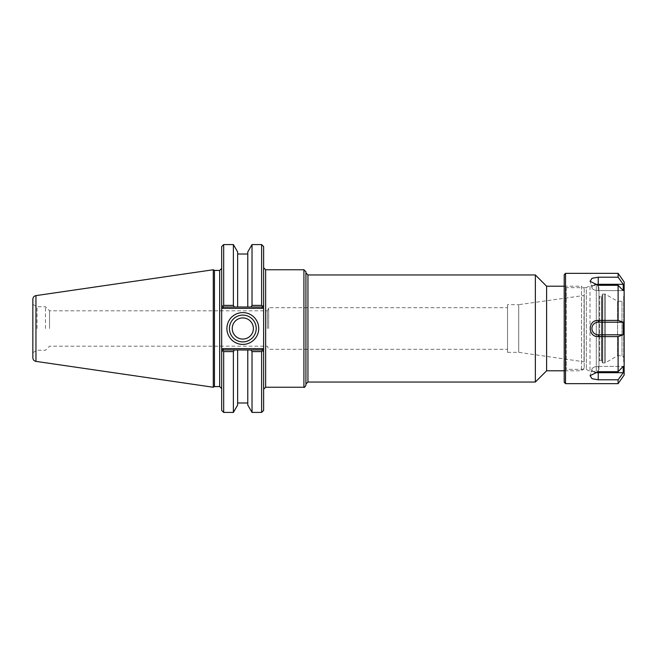 <?xml version="1.0" encoding="UTF-8"?>
<svg xmlns="http://www.w3.org/2000/svg" width="657" height="657" viewBox="0 0 657 657"><rect width="100%" height="100%" fill="white"/><g stroke="black" fill="none" stroke-linecap="round" stroke-linejoin="round"><path stroke-width="0.49" stroke-dasharray="3.29 2.46" d="M564.199 286.206L581.519 286.206L581.519 370.794L581.519 286.206L584.204 288.891L584.204 368.109L584.204 288.891M546.608 370.794L546.608 286.206M584.204 295.165L584.204 361.835L584.204 295.165L584.016 361.514L584.016 295.486L518.71 304.667L518.71 352.333L518.71 304.667L507.533 304.667L507.533 352.333L507.533 304.667M263.629 316.781L263.629 389.256L263.629 307.238L262.504 308.363L261.954 307.016L223.347 307.016L222.707 306.376L223.684 305.398L233.383 305.398L234.319 307.016L223.347 307.016L261.954 307.016L263.629 305.341L263.629 246.597M221.672 410.403L221.672 268.417L221.672 349.762L222.789 348.637L223.347 349.984L222.707 350.624L223.347 349.984L261.954 349.984L263.629 351.659L263.629 410.403M263.629 340.219L263.629 349.762L262.504 348.637L261.954 349.984L262.595 350.624L261.617 351.602L252.025 351.602L251.089 349.984L261.954 349.984L223.347 349.984L221.672 351.659L222.707 350.624L223.684 351.602L223.684 412.424M305.924 271.768L305.924 385.232M305.924 272.942L305.924 384.058L305.924 272.942M535.356 382.037L535.356 274.963M267.374 328.5L267.374 310.81L267.374 328.5M268.664 328.5L268.664 307.69L268.664 328.5M507.533 328.5L507.533 307.69L507.533 328.5M256.214 328.5A13.395 13.395 0 0 0 236.118 316.904A13.395 13.395 0 0 0 236.118 340.096A13.395 13.395 0 0 0 256.214 328.5M221.672 349.762L221.672 335.998M262.504 308.363L222.789 308.363L223.347 307.016L221.672 305.341L221.672 246.597M221.672 321.002L221.672 307.238L222.789 308.363M214.445 270.429L214.445 386.571M213.279 387.244L213.279 269.756M261.954 307.016L251.089 307.016L252.025 305.398L261.617 305.398L262.595 306.376L261.954 307.016L263.629 305.341M223.347 349.984L251.089 349.984M263.629 351.659L261.954 349.984M251.089 307.016L234.319 307.016M221.672 305.341L223.347 307.016M223.684 244.576L223.684 305.398M233.383 244.576L233.383 305.398M261.617 412.424L261.617 351.602M252.025 412.424L252.025 351.602M261.617 305.398L261.617 244.576M234.319 349.984L233.383 351.602L223.684 351.602M252.025 305.398L252.025 244.576M247.779 349.984L247.779 405.057M49.53 328.5L49.53 310.81L49.53 328.5M45.473 328.5L45.473 306.745L45.473 328.5M32.85 328.5L32.85 352.669L32.85 328.5M37.038 328.5L37.038 306.745L37.038 328.5M32.85 357.794L32.85 299.206M253.388 328.5A10.578 10.578 0 0 0 237.53 319.343A10.578 10.578 0 0 0 237.53 337.657A10.578 10.578 0 0 0 253.388 328.5M247.779 251.943L247.779 307.016M237.637 307.016L237.637 251.943M237.637 349.984L237.637 405.057M233.383 351.602L233.383 412.424M623.247 284.3L618.106 277.205L598.24 277.205L592.023 278.297L590.085 281.344L598.24 285.302L618.106 285.302L623.247 290.608L623.247 284.3L598.24 284.3A6.307 3.154 180 0 0 591.99 287.906A6.307 3.154 180 0 0 598.24 290.608L623.247 290.608L598.24 290.608A6.307 3.154 180 0 1 591.99 287.906A6.307 3.154 180 0 1 594.741 284.826M598.24 366.392L623.247 366.392L598.24 366.392A6.307 3.154 -0 0 0 591.99 369.094A6.307 3.154 -0 0 1 598.24 366.392L598.24 371.698L590.085 375.656L592.023 378.703L598.24 379.795L618.106 379.795L623.247 372.7L623.247 366.392L618.106 371.698L598.24 371.698L598.24 366.392M594.741 372.174A6.307 3.154 -0 0 1 591.99 369.094A6.307 3.154 -0 0 0 598.24 372.7L623.247 372.7M565.537 273.345L565.537 383.655M618.106 273.345L618.106 277.205M618.106 285.302L618.106 320.402L598.24 320.402C587.621 319.836 587.621 337.164 598.24 336.598L618.106 336.598L618.106 371.698M618.106 379.795L618.106 383.655M623.247 334.807L623.247 322.193L598.24 322.193A6.307 6.307 0 0 0 591.924 328.5A6.307 6.307 0 0 0 598.24 334.807L623.247 334.807L618.106 336.598M623.247 322.193L618.106 320.402M624.15 281.976L624.15 375.024M624.15 299.132L624.15 357.868L624.15 299.132L621.998 301.276L621.998 355.724L621.998 301.276L617.572 301.276L617.572 355.724L617.572 301.276L605.171 294.114L602.798 294.024L602.132 294.697L602.132 362.303L602.132 294.697M602.132 295.937L602.132 361.063L602.132 295.937L601.459 296.611L599.644 296.611L599.644 360.389L599.644 296.611L598.97 295.937L598.97 361.063L598.97 295.937M598.97 288.218L598.97 368.782L598.97 288.218C598.814 286.583 597.919 285.688 596.285 285.532L590.019 285.532L590.019 371.468L590.019 285.532L586.356 287.651L586.356 369.349L586.356 287.651L566.211 287.651L564.199 285.631L564.199 371.369L564.199 285.631M564.199 382.308L564.199 274.692M566.211 287.651L566.211 369.349L566.211 287.651M624.15 295.806L624.15 361.194L624.15 295.806L623.682 295.338L623.682 361.662L623.682 295.338L624.15 294.862L624.15 362.138L624.15 294.862M265.642 269.756L265.642 387.244M303.912 387.244L303.912 269.756M307.936 274.963L307.936 382.037M219.66 386.571L219.66 270.429M222.789 348.637L262.504 348.637M35.954 295.617L35.954 361.383M598.24 290.608L598.24 285.302L598.24 290.608M598.24 372.7L598.24 379.795M598.24 284.3L598.24 277.205M598.24 322.193L598.24 320.402M598.24 334.807L598.24 336.598M604.834 294.024L604.834 362.976L604.834 294.024M605.171 294.114L605.171 362.886L605.171 294.114M602.798 294.024L602.798 362.976L602.798 294.024M601.459 296.611L601.459 360.389L601.459 296.611M596.285 285.532L596.285 371.468L596.285 285.532M584.204 368.109L581.519 370.794L564.199 370.794M32.85 352.669L37.038 350.255L45.473 350.255L49.53 346.19L267.374 346.19L268.664 349.31L507.533 349.31M32.85 304.331L37.038 306.745L45.473 306.745L49.53 310.81L267.374 310.81L268.664 307.69L507.533 307.69M507.533 352.333L518.71 352.333L584.204 361.835M591.99 287.906L590.085 281.344L591.99 287.906M591.99 369.094L590.085 375.656L591.99 369.094M602.132 362.303L602.798 362.976L605.171 362.886L617.572 355.724L621.998 355.724L624.15 357.868M598.97 361.063L599.644 360.389L601.459 360.389L602.132 361.063M564.199 371.369L566.211 369.349L586.356 369.349L590.019 371.468L596.285 371.468C597.919 371.312 598.814 370.417 598.97 368.782M624.15 361.194L623.682 361.662L624.15 362.138"/><path stroke-width="0.99" d="M564.199 286.206L546.608 286.206L546.608 370.794L564.199 370.794M263.629 305.341L262.595 306.376L263.629 305.341L263.629 307.238L263.629 246.597L261.617 244.576L261.617 305.398L252.025 305.398L251.089 307.016L261.954 307.016L262.595 306.376L261.617 305.398M261.954 349.984L251.089 349.984L252.025 351.602L261.617 351.602L262.595 350.624L261.954 349.984L262.504 348.637L263.629 349.762L263.629 351.659L263.629 307.238L262.504 308.363L261.954 307.016M261.617 351.602L261.617 412.424L263.629 410.403L263.629 351.659L262.595 350.624L263.629 351.659M263.629 389.256L265.642 387.244L265.642 269.756L303.912 269.756L305.924 271.768L305.924 385.232C304.823 387.178 304.158 387.852 303.912 387.244L303.912 269.756M305.924 272.942L307.936 274.963L535.356 274.963L535.356 382.037L307.936 382.037L307.936 274.963M546.608 286.206L535.356 274.963M256.214 328.5A13.395 13.395 0 0 1 236.118 340.096A13.395 13.395 0 0 1 236.118 316.904A13.395 13.395 0 0 1 256.214 328.5M258.727 328.5A15.908 15.908 0 0 0 234.861 314.719A15.908 15.908 0 0 0 234.861 342.281A15.908 15.908 0 0 0 258.727 328.5M223.347 307.016L234.319 307.016L233.383 305.398L223.684 305.398L222.707 306.376L223.347 307.016L222.789 308.363L221.672 307.238L221.672 305.341L221.672 410.403L223.684 412.424L223.684 351.602L233.383 351.602L234.319 349.984L223.347 349.984L222.707 350.624L223.684 351.602M219.66 270.429L219.66 386.571L214.445 386.571L214.445 270.429L219.66 270.429L221.672 268.417M223.684 305.398L223.684 244.576L221.672 246.597L221.672 305.341L222.707 306.376L221.672 305.341M214.445 270.429L213.279 269.756L213.279 387.244L214.445 386.571M234.319 307.016L251.089 307.016M262.504 348.637L222.789 348.637L223.347 349.984M221.672 351.659L222.707 350.624L221.672 351.659M251.089 349.984L234.319 349.984M233.383 305.398L233.383 244.576L223.684 244.576M252.025 351.602L252.025 412.424L261.617 412.424M247.779 307.016L247.779 251.943L252.025 244.576L252.025 305.398M252.025 412.424L247.779 405.057L247.779 349.984M35.954 295.617C34.033 296.044 32.998 297.243 32.85 299.206L32.85 357.794C32.998 359.757 34.033 360.956 35.954 361.383L35.954 295.617L213.279 269.756M232.241 328.5A10.578 10.578 0 0 0 242.819 339.078A10.578 10.578 0 0 0 253.388 328.5A10.578 10.578 0 0 0 242.819 317.922A10.578 10.578 0 0 0 232.241 328.5M237.637 307.016L237.637 251.943L233.383 244.576M223.684 412.424L233.383 412.424L237.637 405.057L237.637 349.984M233.383 412.424L233.383 351.602M623.247 284.3L623.247 290.608L618.106 285.302L598.24 285.302L590.085 281.344L592.023 278.297L598.24 277.205L618.106 277.205L623.247 284.3L598.24 284.3L598.24 277.205M594.741 284.826A6.307 3.154 180 0 1 598.24 284.3M623.247 322.193L623.247 334.807L598.24 334.807A6.307 6.307 0 0 1 591.924 328.5A6.307 6.307 0 0 1 598.24 322.193L623.247 322.193L618.106 320.402L618.106 285.302M623.247 334.807L618.106 336.598L598.24 336.598C587.621 337.164 587.621 319.836 598.24 320.402L618.106 320.402M623.247 372.7L618.106 379.795L598.24 379.795L592.023 378.703L590.085 375.656L598.24 371.698L618.106 371.698L623.247 366.392L623.247 372.7L598.24 372.7A6.307 3.154 -0 0 1 594.741 372.174M618.106 273.345L624.15 281.976L624.15 375.024L618.106 383.655L565.537 383.655L565.537 273.345L618.106 273.345L618.106 277.205M618.106 383.655L618.106 379.795M618.106 371.698L618.106 336.598M565.537 383.655L564.199 382.308L564.199 274.692L565.537 273.345M222.789 348.637L221.672 349.762M222.789 308.363L262.504 308.363M598.24 334.807L598.24 336.598M598.24 322.193L598.24 320.402M598.24 372.7L598.24 379.795M265.642 269.756L263.629 267.744M265.642 387.244L303.912 387.244M307.936 382.037L305.924 384.058M546.608 370.794L535.356 382.037M219.66 386.571L221.672 388.583M252.025 244.576L261.617 244.576M35.954 361.383L213.279 387.244M247.779 254.013L237.637 254.013M247.779 402.987L237.637 402.987"/></g></svg>

